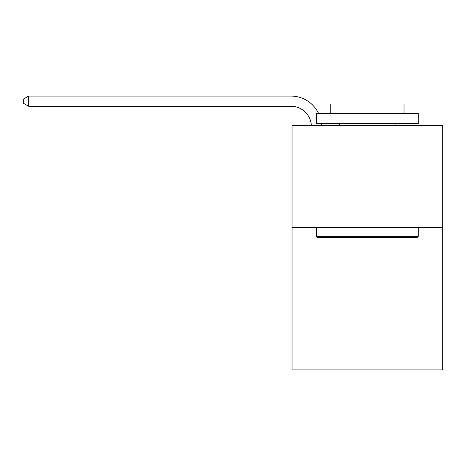 <?xml version="1.0" encoding="UTF-8"?>
<svg xmlns="http://www.w3.org/2000/svg" width="466" height="466" viewBox="0 0 466 466"><rect width="100%" height="100%" fill="white"/><g stroke="black" fill="none" stroke-linecap="round" stroke-linejoin="round"><path stroke-width="0.7" d="M442.7 227.402L442.7 369.917L292.042 369.917L292.042 125.604L442.7 125.604L442.7 227.402L292.042 227.402M317.695 237.578L316.472 236.361L418.27 236.361L417.047 237.578L317.695 237.578M418.27 113.389L418.27 123.572L316.472 123.572L316.472 113.389L418.27 113.389M330.726 113.389L330.726 104.023L404.016 104.023L404.016 113.389M418.27 227.402L418.27 236.361M316.472 227.402L316.472 236.361M395.057 123.572L395.057 125.604M339.685 123.572L339.685 125.604M311.358 125.604A20.358 20.358 -103 0 0 291.023 106.265L28.595 106.265L23.3 103.207L23.3 99.136L28.595 96.083L291.023 96.083A30.54 30.54 77 0 1 318.546 113.389M321.412 123.572A30.54 30.54 77 0 1 321.546 125.604M28.595 96.083L28.595 106.265"/></g></svg>
